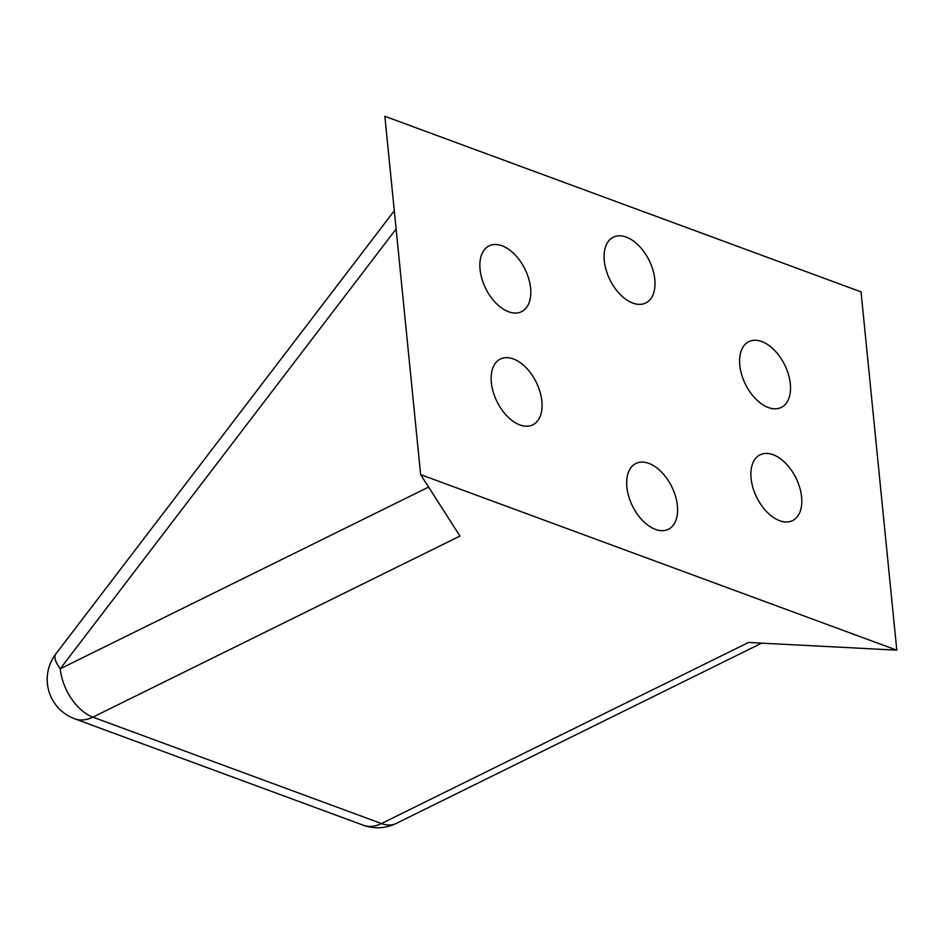 <?xml version="1.0" encoding="UTF-8"?>
<svg xmlns="http://www.w3.org/2000/svg" width="944" height="944" viewBox="0 0 944 944"><rect width="100%" height="100%" fill="white"/><g stroke="black" fill="none" stroke-linecap="round" stroke-linejoin="round"><path stroke-width="1.42" d="M632.834 303.095A36.674 21.877 -116.3 0 1 606.19 270.279A36.674 21.877 -116.3 0 1 613.317 237.192A36.674 21.877 -116.3 0 1 626.25 237.086A36.674 21.877 -116.3 0 1 652.894 269.89A36.674 21.877 -116.3 0 1 645.767 302.977A36.674 21.877 -116.3 0 1 632.834 303.095M519.908 424.93A36.674 21.877 -116.3 0 1 493.264 392.126A36.674 21.877 -116.3 0 1 500.391 359.039A36.674 21.877 -116.3 0 1 513.324 358.921A36.674 21.877 -116.3 0 1 539.968 391.736A36.674 21.877 -116.3 0 1 532.853 424.824A36.674 21.877 -116.3 0 1 519.908 424.93M768.345 407.548A36.674 21.877 -116.3 0 1 741.701 374.733A36.674 21.877 -116.3 0 1 748.828 341.645A36.674 21.877 -116.3 0 1 761.761 341.539A36.674 21.877 -116.3 0 1 788.405 374.355A36.674 21.877 -116.3 0 1 781.278 407.442A36.674 21.877 -116.3 0 1 768.345 407.548M655.419 529.383A36.674 21.877 -116.3 0 1 628.775 496.579A36.674 21.877 -116.3 0 1 635.902 463.492A36.674 21.877 -116.3 0 1 648.835 463.386A36.674 21.877 -116.3 0 1 675.479 496.19A36.674 21.877 -116.3 0 1 668.352 529.277A36.674 21.877 -116.3 0 1 655.419 529.383M508.615 311.78A36.674 21.877 -116.3 0 1 481.971 278.976A36.674 21.877 -116.3 0 1 489.098 245.888A36.674 21.877 -116.3 0 1 502.031 245.782A36.674 21.877 -116.3 0 1 528.675 278.586A36.674 21.877 -116.3 0 1 521.548 311.673A36.674 21.877 -116.3 0 1 508.615 311.78M779.638 520.699A36.674 21.877 -116.3 0 1 752.993 487.883A36.674 21.877 -116.3 0 1 760.121 454.796A36.674 21.877 -116.3 0 1 773.053 454.689A36.674 21.877 -116.3 0 1 799.698 487.505A36.674 21.877 -116.3 0 1 792.571 520.592A36.674 21.877 -116.3 0 1 779.638 520.699M428.611 487.069L60.239 668.789A41.925 12.709 -142.6 0 1 55.79 653.991A41.925 41.925 0 0 0 74.6 718.762L74.6 718.762A41.925 28.485 -69.8 0 0 92.866 717.145A41.925 25.004 -116.3 0 1 60.239 668.789L396.126 229.003M896.8 650.168L748.533 642.463L381.447 823.557A41.925 28.485 110.2 0 1 363.18 825.174L363.18 825.174A41.925 41.925 0 0 0 396.232 823.428A41.925 25.004 -116.3 0 1 381.447 823.557L92.866 717.145L459.952 536.062L420.635 474.608L384.869 116.301L861.034 291.873L896.8 650.168L420.635 474.608M396.232 823.428L761.678 643.147M363.18 825.174L74.6 718.762M394.297 210.748L55.79 653.991"/></g></svg>
